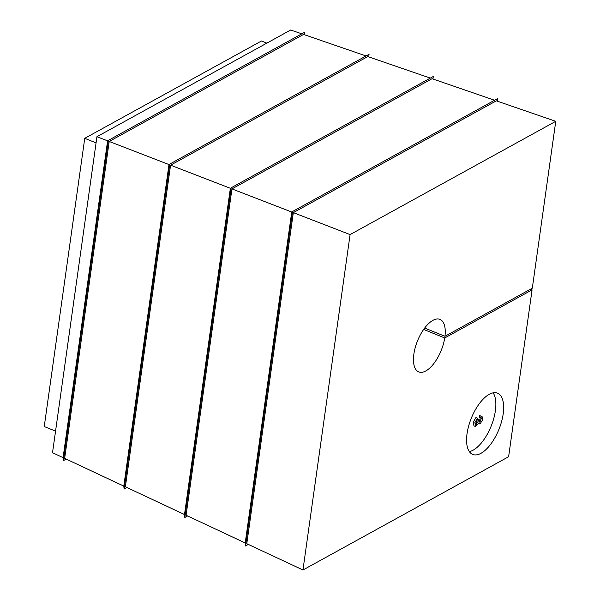<?xml version="1.0" encoding="UTF-8"?>
<svg xmlns="http://www.w3.org/2000/svg" width="600" height="600" viewBox="0 0 600 600"><rect width="100%" height="100%" fill="white"/><g stroke="black" fill="none" stroke-linecap="round" stroke-linejoin="round"><path stroke-width="0.9" d="M109.2 141.458L64.657 458.385L123.802 486.09L168.983 164.565L109.2 141.458L303.54 34.425L366.06 55.965M170.572 165.18L125.37 486.825L184.507 514.523L230.362 188.295L170.572 165.18L367.8 56.565L430.32 78.105M231.945 188.91L186.083 515.257L245.22 542.963L291.735 212.025L231.945 188.91L432.06 78.705L494.58 100.238M248.317 544.41L245.52 545.955L292.522 211.522L497.588 98.587L497.228 101.153M444.967 336.285A28.32 12.773 -68 0 0 439.98 319.403A28.32 12.773 -68 0 0 417.518 340.868A28.32 12.773 -68 0 0 418.732 371.91A28.32 12.773 -68 0 0 444.735 337.965L532.072 289.868L508.62 456.735L302.955 570L246.795 543.697L293.325 212.632L496.32 100.837L555.757 121.312L532.312 288.18L444.967 336.285L424.658 328.065M187.613 515.977L184.815 517.515L231.15 187.792L433.327 76.448L432.967 79.012M126.9 487.537L124.102 489.082L169.778 164.062L369.067 54.307L368.707 56.88M66.188 459.105L63.39 460.643L108.405 140.34L304.808 32.175L304.447 34.74M55.552 431.123L44.242 426.54L84.742 138.322L261.48 40.987L266.812 43.148M63.39 460.643L63.09 457.65L52.523 452.7L96.93 136.71L290.685 30L301.8 33.832M245.22 542.963L245.52 545.955M291.735 212.025L292.522 211.522M477.51 418.2L476.048 424.822L478.702 420.36L479.513 420.082L479.842 422.303L481.5 417.93L479.257 417.33L479.647 415.68L482.048 416.317L482.498 420L480.158 423.795L479.385 423.93L478.845 422.918L475.515 426.533L474.923 422.55L477.51 418.2L475.942 417.57L473.362 421.92L473.947 425.895L475.515 426.533M475.515 423.885L477.143 419.925M477.135 419.73L477.952 419.445L479.513 420.082M479.408 421.088L480.322 417.757M493.103 392.842A33.037 14.895 -68 0 1 491.123 426.225A33.037 14.895 -68 0 1 469.327 451.597M489.263 394.305A33.037 14.895 112 0 0 468.645 426.06A33.037 14.895 112 0 0 472.725 454.425A33.037 14.895 112 0 0 498.93 429.39A33.037 14.895 112 0 0 497.513 393.173A33.037 14.895 112 0 0 489.263 394.305M302.955 570L350.093 234.585L555.757 121.312M532.072 289.868L530.408 289.23M293.325 212.632L350.093 234.585M184.507 514.523L184.815 517.515M230.362 188.295L231.15 187.792M123.802 486.09L124.102 489.082M168.983 164.565L169.778 164.062M63.09 457.65L107.61 140.843L108.405 140.34M84.742 138.322L96.06 142.898M96.93 136.71L107.61 140.843M444.735 337.965L423.66 329.438M478.702 420.36L477.293 419.79M480.817 417.96L481.215 416.31L479.647 415.68M481.215 416.31L482.048 416.317M478.627 423.623L479.385 423.93"/></g></svg>
